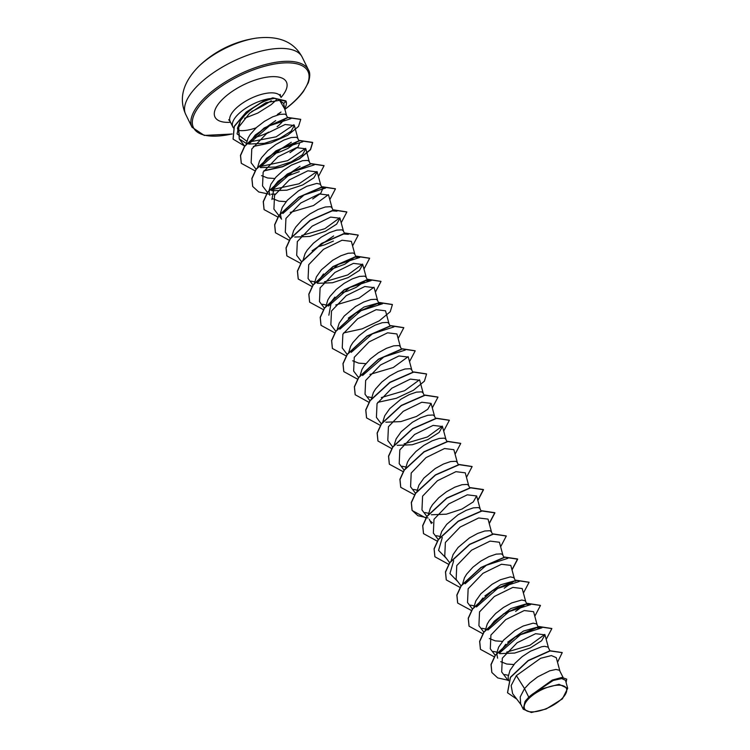 <?xml version="1.0" encoding="UTF-8"?>
<svg xmlns="http://www.w3.org/2000/svg" width="750" height="750" viewBox="0 0 750 750"><rect width="100%" height="100%" fill="white"/><g stroke="black" fill="none" stroke-linecap="round" stroke-linejoin="round"><path stroke-width="1.12" d="M198.347 66.787A103.819 103.819 0 0 1 256.734 38.062L256.734 38.062A51.909 21.3 153.8 0 0 204.844 61.078A51.909 21.3 153.8 0 0 198.347 66.787L198.347 66.787C182.841 82.725 178.622 98.578 185.691 114.356A64.884 26.625 153.8 0 1 206.391 77.916A64.884 26.625 153.8 0 1 302.137 57.056L308.484 69.956A64.884 26.625 -26.2 0 0 212.737 90.806A64.884 26.625 -26.2 0 0 192.037 127.247L185.691 114.356M558.9 701.316A23.241 9.534 -26.2 0 1 528.966 711.591A23.241 9.534 -26.2 0 1 532.022 695.737A23.241 9.534 -26.2 0 1 561.947 685.462A23.241 9.534 -26.2 0 1 558.9 701.316M284.569 108.197L283.669 103.406L279.637 100.312L284.691 108.881M284.634 108.562A28.041 11.503 153.8 0 0 286.125 101.428L283.669 103.406M239.325 134.241L237.431 128.25L240.487 120.6L244.622 115.397C254.316 105.666 264.356 99.966 274.753 98.306M269.766 98.634A28.134 11.541 153.8 0 0 241.8 111.094A28.134 11.541 153.8 0 0 232.819 126.9A28.134 11.541 153.8 0 0 233.597 128.025M237.713 130.209A28.134 11.541 153.8 0 0 256.125 127.819M254.128 137.484A25.125 10.303 153.8 0 0 268.762 132.103M277.125 126.694A25.125 10.303 153.8 0 0 282.553 121.434L285.684 118.284M528.75 697.181L524.991 701.587L523.247 709.228L520.669 703.997L520.2 696.938L524.531 688.603L528.75 697.181A25.125 10.303 -26.2 0 1 530.869 695.391A25.125 10.303 -26.2 0 1 530.981 695.306L552.253 680.072L561.834 677.438L566.737 679.125L562.191 677.616L553.097 679.959L531.019 695.25M559.875 670.978L556.266 657.656L551.409 655.575L540.637 658.284L516.356 675.619L524.531 688.603L529.828 682.931L537.712 676.838L549.722 670.819L555.928 669.459L559.425 670.237L563.072 677.409M508.584 680.344L508.106 676.969L510.028 670.284L515.034 663.206L522.253 656.578L530.475 651.206L541.725 646.716L544.547 646.312L548.034 647.091L549.956 650.756M507.712 642.178L523.491 631.05L536.466 627.384L541.969 627.778L520.481 634.697L499.256 653.241L505.716 644.259M513.891 664.528L506.728 664.022L500.728 661.678M497.597 658.172L496.744 653.428M496.772 653.072L498.647 647.137L503.644 640.059L514.931 630.553L523.144 626.044L533.156 623.166L536.644 623.953L538.528 627.534M490.847 625.603L494.325 621.122L510.872 608.531L525.075 604.237L530.578 604.631L509.081 611.559L487.866 630.103L490.837 625.603M502.5 641.381L495.338 640.884L489.338 638.531M485.353 630.291L487.256 624L489.412 620.456L495.656 613.491L503.541 607.406L511.762 602.897L521.766 600.019L525.253 600.806L527.137 604.387M479.438 602.466L482.934 597.975M473.991 606.788L475.866 600.853L480.872 593.775L492.15 584.259L500.372 579.75L510.375 576.881L513.872 577.659L515.747 581.241M462.572 583.997L464.475 577.706L466.641 574.163L472.884 567.206L480.769 561.122L488.981 556.613L496.172 554.138L501.122 553.875L502.481 554.513L504.037 557.438M451.219 560.494L453.084 554.559L458.091 547.481L469.378 537.975L477.591 533.466L484.781 531L489.741 530.728L491.091 531.375L492.553 534.103M439.828 537.356L441.703 531.422L446.709 524.334L457.987 514.828L466.2 510.319L473.391 507.853L478.35 507.581L479.7 508.228L481.163 510.956M432.394 522.806L430.603 521.259M428.409 514.566L430.312 508.275L432.478 504.731L438.722 497.775L446.597 491.691L454.819 487.172L462 484.706L466.959 484.434L468.319 485.081L469.772 487.809M417.047 491.062L418.922 485.128L423.928 478.05L435.216 468.544L443.428 464.034L450.619 461.559L455.569 461.297L456.928 461.944L458.484 464.859M405.637 468.281L407.531 461.991L409.697 458.447L415.941 451.481L423.825 445.397L432.037 440.887L439.228 438.422L444.188 438.15L445.538 438.797L447 441.525M394.275 444.778L396.15 438.844L401.147 431.766L412.434 422.25L420.647 417.741L427.838 415.275L432.797 415.003L434.147 415.65L435.609 418.378M382.884 421.631L384.759 415.697L389.766 408.619L401.044 399.113L409.266 394.603L416.447 392.128L421.406 391.856L422.766 392.503L424.219 395.231M371.466 398.841L373.369 392.55L375.534 389.006L381.778 382.05L389.662 375.966L397.875 371.456L405.066 368.991L410.016 368.719L411.375 369.366L412.838 372.094M360.075 375.703L361.978 369.413L364.144 365.869L370.387 358.912L378.272 352.819L386.484 348.309L393.675 345.844L398.625 345.572L399.984 346.219L401.447 348.947M365.841 363.656L358.678 363.15L352.678 360.797M348.694 352.556L350.597 346.266L352.753 342.722L358.997 335.766L366.881 329.681L375.094 325.162L382.284 322.697L387.244 322.425L388.594 323.072L390.056 325.8M337.331 329.053L339.206 323.119L344.213 316.041L355.491 306.534L363.712 302.025L370.894 299.55L375.853 299.288L377.213 299.934L378.666 302.662M328.847 315.206L331.406 301.584L334.884 297.103M325.912 306.262L327.816 299.981L329.981 296.438L336.225 289.472L344.109 283.387L352.322 278.878L359.503 276.412L364.462 276.141L365.822 276.788L367.284 279.516M354.253 257.072L359.756 257.466L338.259 264.394L317.044 282.938L323.503 273.956M364.528 281.372L356.184 287.353L347.541 291.084L341.522 292.828M314.559 282.769L316.425 276.834L321.431 269.756L332.719 260.241L340.931 255.731L348.122 253.266L353.072 252.994L354.431 253.641L355.894 256.369M353.137 258.225L344.794 264.216L330.141 269.691M303.141 259.978L305.044 253.688L307.2 250.144L313.444 243.187L321.328 237.103L329.541 232.584L336.731 230.119L341.691 229.847L343.041 230.494L344.503 233.222M333.403 241.069L324.769 244.8L318.75 246.544M291.75 236.831L293.653 230.541L295.809 226.997L302.053 220.041L309.938 213.956L318.159 209.447L325.341 206.981L330.3 206.709L331.65 207.356L333.113 210.084M281.222 218.428L280.359 213.694M280.387 213.338L282.262 207.403L287.269 200.316L298.556 190.809L306.769 186.3L316.772 183.422L320.269 184.209L322.144 187.791M271.922 199.472L274.453 185.878L277.95 181.378L300.009 166.303M286.125 201.647L278.962 201.141L272.963 198.787M269.831 195.281L268.95 190.941L270.872 184.256L275.878 177.178L283.097 170.55L291.319 165.178L302.569 160.688L307.519 160.416L308.878 161.062L310.434 163.987M302.812 141.75L281.325 148.669L260.1 167.213L266.559 158.231L291.309 142.247M299.241 171.638L284.578 177.112M274.734 178.5L267.572 177.994L261.572 175.641M257.587 167.4L259.491 161.109L261.647 157.566L267.891 150.609L275.775 144.525L283.988 140.016L291.178 137.541L296.137 137.278L297.488 137.925L299.044 140.841M290.916 118.641L269.55 125.738L248.709 144.075L255.169 135.094L275.691 120.619M296.203 142.5L287.85 148.491L279.216 152.222L273.197 153.966M246.197 144.253L248.1 137.972L250.256 134.419L256.5 127.463L264.384 121.378L272.606 116.869L279.788 114.403L284.747 114.131L286.097 114.778L287.559 117.506M536.466 627.384L539.044 628.622M523.969 605.391L515.625 611.372M484.931 595.894L500.728 584.756L513.694 581.091M512.578 582.244L504.234 588.234M348.272 318.159L364.069 307.022L377.034 303.356L379.622 304.594L378.759 302.85M331.397 301.584L328.434 306.075L349.65 287.531L371.147 280.613L365.644 280.209L368.212 281.456M312.113 250.809L333.637 235.941M322.678 188.878L320.794 193.247L312.694 198.984M299.887 142.594L298.022 146.962L289.922 152.691M516.356 675.619L511.144 685.575L512.634 693.656L521.522 705.366M567.675 688.35L565.509 680.325L561.722 678.562L553.191 680.484L532.106 694.397L542.147 688.753L559.022 684.319L567.675 688.35L562.416 698.859L546.103 709.012L531.366 712.5L523.247 709.228M562.172 652.547L549.975 650.747L528.131 660.534L510.394 677.241L507.506 692.691M557.522 662.297L562.228 652.641L550.078 650.944L528.225 660.731L510.487 677.428L507.553 692.784L516.741 699.084M566.091 682.481L566.737 679.125M279.637 100.312L265.941 102.656L249.572 113.269L238.706 127.172L239.241 138.966L246.291 143.353M249.347 144.019L264.422 143.325L279.966 138.234L291.075 131.241L294.375 125.512L285.113 124.509L266.597 133.575L251.775 148.978L251.137 162.778L256.153 169.388M260.559 167.606L275.541 167.025L291.197 161.878L302.475 154.716L305.803 148.8L296.475 147.656L277.969 156.731L263.156 172.144L262.538 185.925L267.431 192.375M271.941 190.753L286.931 190.162L302.616 185.006L313.856 177.853L317.194 171.938L307.856 170.803L289.359 179.878L274.537 195.291L273.919 209.072M332.109 208.097L328.584 195.084L319.256 193.941L300.75 203.016L285.938 218.428L285.3 232.219L290.325 238.819M294.722 237.047L309.703 236.456L325.378 231.309L336.647 224.138L339.966 218.231L330.637 217.097L312.141 226.163L297.328 241.575L296.691 255.356L301.594 261.806M354.881 254.381L351.356 241.369L342.037 240.234L323.522 249.309L308.709 264.713L308.081 278.503L313.097 285.113M317.503 283.331L332.494 282.741L348.131 277.603L359.419 270.431L362.738 264.516L353.419 263.372L334.922 272.456L320.1 287.859L319.472 301.65L324.488 308.25M374.128 287.662L364.809 286.519L346.303 295.594L331.491 310.997L330.853 324.788L335.756 331.238M385.519 310.809L376.191 309.666L357.694 318.741L342.872 334.153L342.244 347.934L347.269 354.544M400.434 346.959L396.909 333.947L387.581 332.812L369.084 341.887L354.262 357.291L353.644 371.072L358.65 377.681M411.825 370.106L408.3 357.094L398.972 355.95L380.466 365.025L365.644 380.447L365.025 394.219L370.041 400.828M423.216 393.253L419.691 380.241L410.363 379.097L391.847 388.181L377.044 403.584L376.406 417.366L381.309 423.816M385.837 422.203L400.828 421.603L416.494 416.456L427.753 409.294L431.072 403.387L421.753 402.244L403.247 411.319L388.434 426.731L387.797 440.512L392.7 446.962M397.209 445.341L412.209 444.75L427.866 439.603L439.125 432.45L442.462 426.525L433.134 425.391L414.628 434.466L399.825 449.869L399.188 463.659L404.091 470.109M457.378 462.684L453.853 449.672L444.525 448.528L426.019 457.613L411.197 473.025L410.587 486.797L415.594 493.406M468.769 485.831L465.244 472.819L455.916 471.675L437.409 480.75L422.587 496.163L421.969 509.944L426.984 516.553M431.372 514.772L446.372 514.181L462.009 509.044L473.287 501.891L476.625 495.956L467.306 494.822L448.8 503.897L433.988 519.3L433.35 533.091L438.253 539.541M491.541 532.116L488.025 519.103L478.688 517.969L460.181 527.034L445.378 542.447L444.741 556.238L449.644 562.678M502.931 555.262L499.406 542.25L490.087 541.106L471.572 550.181L456.759 565.584L456.131 579.375L461.147 585.984M514.322 578.409L510.797 565.397L501.469 564.253L482.972 573.328L468.15 588.741L467.522 602.522L472.538 609.131M525.712 601.547L522.188 588.534L512.859 587.391L494.353 596.475L479.541 611.878L478.903 625.669L483.806 632.119M537.094 624.694L533.578 611.681L524.241 610.547L505.744 619.612L490.922 635.034L490.294 648.806L495.197 655.256M499.706 653.644L514.688 653.053L530.363 647.906L541.631 640.734L544.959 634.828L535.631 633.694L517.134 642.759L502.322 658.162L501.684 671.953L508.378 680.766M508.284 675.291L504.656 674.569M544.791 634.397L529.913 645.262L506.597 652.144M496.894 652.144L493.294 651.431M485.512 628.997L481.922 628.294M476.475 606.956L497.7 588.413L519.197 581.494M474.122 605.859L470.512 605.138M465.094 583.809L486.309 565.266L507.806 558.347M457.8 581.587L449.944 573.553L453.703 560.672M446.419 558.441L438.562 550.406L442.312 537.525M439.959 536.419L436.341 535.706M428.569 513.281L424.969 512.569M417.178 490.134L413.559 489.412M405.787 466.988L402.178 466.275M442.294 426.103L427.416 436.969L404.109 443.841M419.513 379.819L404.634 390.684L381.328 397.556M371.625 397.556L368.006 396.844M362.597 375.506L383.812 356.972L405.309 350.044M408.131 356.672L393.253 367.538L369.947 374.409M351.206 352.369L372.422 333.825L393.919 326.906M339.816 329.231L361.041 310.678L382.538 303.759L377.034 303.356M373.959 287.241L359.072 298.106L335.775 304.978M326.072 304.978L322.453 304.266M362.569 264.094L347.691 274.959L324.394 281.831M314.681 281.841L311.053 281.119M339.797 217.809L324.909 228.675L301.613 235.547M282.872 213.506L304.097 194.963L325.594 188.034L320.091 187.641M328.406 194.662L313.528 205.528L290.222 212.4M274.453 185.878L271.481 190.359L292.706 171.816L314.203 164.897M317.025 171.516L299.016 183.806L272.438 189.516M305.634 148.369L287.634 160.659L261.066 166.378M293.934 124.734L276.159 136.819L250.416 141.741M246.769 141.225L237.037 133.828L240.328 120.834L242.747 117.609M491.812 672.403L491.016 664.472L495.272 655.153L515.128 636.881L538.866 626.503L551.803 628.509M480.422 649.247L479.625 641.325L483.881 631.997L503.747 613.734L527.484 603.366L540.413 605.363M469.031 626.109L468.234 618.188L472.491 608.859L492.347 590.597L516.084 580.219L529.022 582.216M457.641 602.972L456.844 595.041L461.1 585.712L480.966 567.45L504.703 557.072L517.584 558.975L511.969 569.709M446.25 579.816L445.463 571.884L449.719 562.566L469.575 544.303L493.322 533.934L506.241 535.931M434.869 556.678L434.072 548.747L438.328 539.428L458.184 521.166L481.922 510.788L494.812 512.691L489.187 523.416M423.478 533.531L422.681 525.609L426.938 516.281L446.794 498.019L470.541 487.641L483.422 489.544L477.797 500.278M428.081 517.997L417.9 515.719L412.041 510.291L411.291 502.453L415.556 493.134L435.413 474.872L459.15 464.494L472.078 466.5M400.706 487.247L399.909 479.316L404.156 469.997L424.012 451.734L447.759 441.356L460.688 443.353M389.316 464.1L388.519 456.169L392.775 446.85L412.631 428.588L436.378 418.209L449.306 420.206M377.925 440.953L377.128 433.022L381.384 423.703L401.25 405.441L424.988 395.062L437.916 397.069M366.534 417.816L365.738 409.884L369.994 400.566L389.85 382.294L413.588 371.925L426.525 373.922M355.153 394.669L354.356 386.737L358.612 377.419L378.469 359.147L402.206 348.778L415.134 350.775M343.762 371.522L342.966 363.591L347.222 354.272L367.078 336L390.825 325.631L403.753 327.628M332.372 348.384L331.575 340.453L335.831 331.134L355.688 312.863L379.425 302.494L392.362 304.481M320.981 325.238L320.184 317.306L324.441 307.987L344.306 289.716L368.044 279.347L380.972 281.344M309.591 302.091L308.803 294.159L313.059 284.841L332.916 266.569L356.653 256.2L369.581 258.197M298.209 278.953L297.413 271.022L301.659 261.703L321.516 243.431L345.262 233.053L358.191 235.05M286.819 255.806L286.022 247.875L290.278 238.547L310.134 220.284L333.881 209.906L346.809 211.912M275.428 232.659L274.631 224.728L278.888 215.409L298.753 197.137L322.491 186.769L335.419 188.766M264.047 209.512L263.241 201.591L267.497 192.272L287.353 174L311.1 163.622L324.028 165.619M252.656 186.366L251.859 178.444L256.116 169.116L275.972 150.853L299.719 140.475L312.6 142.378L310.444 149.512L299.503 158.597L282.544 166.584L264.009 170.7M241.266 163.219L240.45 155.363L244.622 146.128L264.197 127.959L287.831 117.441L300.684 119.316M233.072 139.041L234.225 126.281L246.234 112.088L263.4 101.128L272.812 97.828L285.891 100.884M507.947 680.203L497.728 677.925L491.859 672.497L491.109 664.669L495.366 655.341L515.222 637.078L538.969 626.7L551.85 628.603L546.188 639.366M494.372 656.887L480.469 649.35L479.719 641.512L483.975 632.194L503.841 613.931L527.578 603.553L540.459 605.456L534.806 616.219M482.784 633.722L469.078 626.213L468.328 618.375L472.584 609.056L492.441 590.784L516.178 580.416L529.069 582.309L523.416 593.072M471.591 610.594L457.688 603.066L456.947 595.228L461.194 585.909L481.059 567.638L504.797 557.269L517.688 559.172L512.025 569.934M460.003 587.428L446.297 579.919L445.556 572.081L449.812 562.762L469.669 544.491L493.416 534.122L506.297 536.025L500.634 546.788M448.612 564.291L434.916 556.772L434.166 548.944L438.422 539.625L458.278 521.353L482.016 510.984L494.906 512.878L489.253 523.641M437.231 541.144L423.525 533.634L422.775 525.797L427.031 516.478L446.897 498.206L470.634 487.838L483.516 489.741L477.863 500.494M425.841 517.997L412.134 510.478L411.394 502.65L415.65 493.331L435.506 475.059L459.244 464.691L472.125 466.594L466.472 477.356M414.647 494.878L400.753 487.341L400.003 479.513L404.25 470.194L424.106 451.922L447.853 441.544L460.744 443.447L455.081 454.209M403.266 471.731L389.363 464.203L388.612 456.366L392.869 447.047L412.725 428.775L436.472 418.406L449.353 420.309L443.7 431.062M391.678 448.566L377.972 441.047L377.222 433.219L381.488 423.9L401.344 405.628L425.081 395.259L437.963 397.162L432.309 407.925M380.484 425.447L366.581 417.909L365.831 410.081L370.087 400.763L389.944 382.491L413.691 372.113L426.572 374.016L424.406 381.169L413.391 390.281L396.356 398.278L377.766 402.347M368.897 402.272L355.2 394.762L354.45 386.934L358.706 377.606L378.562 359.344L402.309 348.966L415.191 350.869L409.528 361.631M357.506 379.134L343.809 371.616L343.059 363.788L347.316 354.459L367.172 336.197L390.919 325.828L403.8 327.731L398.147 338.484M346.322 356.006L332.419 348.478L331.669 340.65L335.925 331.322L355.781 313.059L379.519 302.681L392.409 304.584L390.234 311.737L379.228 320.85L362.184 328.847L343.594 332.916M334.734 332.841L321.028 325.331L320.278 317.503L324.534 308.175L344.4 289.913L368.137 279.534L381.019 281.438L375.366 292.2M323.541 309.722L309.637 302.184L308.897 294.347L313.153 285.028L333.009 266.766L356.747 256.397L369.637 258.291L363.975 269.053M312.159 286.575L298.256 279.047L297.506 271.209L301.762 261.891L321.619 243.628L345.356 233.25L358.247 235.144L352.584 245.916M300.769 263.428L286.866 255.9L286.116 248.063L290.372 238.744L310.238 220.481L333.975 210.103L346.856 212.006L341.203 222.769M289.181 240.262L275.475 232.753L274.725 224.916L278.991 215.597L298.847 197.334L322.584 186.956L335.466 188.859L329.812 199.622M277.987 217.144L264.094 209.616L263.344 201.778L267.591 192.459L287.447 174.197L311.194 163.819L324.075 165.712L318.422 176.475M275.269 194.053L271.088 194.231M269.306 194.194L258.75 191.981L252.703 186.469L251.953 178.631L256.209 169.312L276.066 151.041L299.812 140.672L312.694 142.575L310.509 149.728L299.503 158.85L282.459 166.838L263.878 170.906M255.019 170.831L241.312 163.322L240.553 155.559L244.716 146.316L264.291 128.147L287.925 117.638L300.731 119.409L298.519 126.469L287.606 135.319L271.041 142.856L253.369 146.428M244.659 146.062L233.119 139.144L234.319 126.478L246.328 112.284L263.494 101.316L272.916 98.025L286.125 101.428M524.991 701.587A24.975 10.247 -26.2 0 1 542.147 688.753M251.719 111.469A64.884 26.625 153.8 0 0 271.294 100.753M232.125 133.912A63.788 26.175 -26.2 0 1 193.256 127.209A63.788 26.175 -26.2 0 1 213.816 91.837A63.788 26.175 -26.2 0 1 295.969 63.637A63.788 26.175 -26.2 0 1 287.587 107.156A63.788 26.175 -26.2 0 1 284.756 109.331M281.006 112.022A63.788 26.175 -26.2 0 1 277.631 114.281M232.819 126.9L230.147 121.453A28.134 11.541 -26.2 0 1 239.119 105.647A28.134 11.541 -26.2 0 1 280.641 96.609L280.181 94.388M230.55 122.278A39.787 16.322 -26.2 0 1 227.691 94.725A39.787 16.322 -26.2 0 1 275.166 76.669A39.787 16.322 -26.2 0 1 281.044 97.425M192.037 127.247L204.244 135.422L232.116 134.034M277.294 114.619L280.781 112.303M284.775 109.463L287.831 107.119C294.553 101.766 299.794 96.478 303.553 91.247L308.334 82.659C310.162 76.688 310.209 72.45 308.484 69.956M244.528 118.275L257.812 113.053L271.163 104.672L276.347 99.966M431.334 523.509L429.272 519.3M368.231 281.456L367.378 279.703M356.316 257.222L355.988 256.566M239.241 138.966L244.772 146.241M294.384 125.512L297.938 138.666M305.803 148.8L309.328 161.812M317.194 171.938L320.719 184.95M273.909 209.072L278.812 215.522M278.934 215.672L281.578 219.15M339.975 218.231L343.491 231.244M362.747 264.516L366.272 277.528M374.137 287.662L377.662 300.675M385.528 310.8L389.044 323.822M431.081 403.387L434.597 416.391M442.462 426.525L445.988 439.537M476.634 495.956L480.159 508.969M544.959 634.828L548.484 647.841M286.556 115.519L284.391 107.541M281.062 97.472L280.641 96.609M348.375 234.328L342.863 233.925M336.975 211.181L331.481 210.778M230.147 121.453L228.666 119.737M256.734 38.062C278.812 35.494 293.953 41.831 302.137 57.056"/></g></svg>
